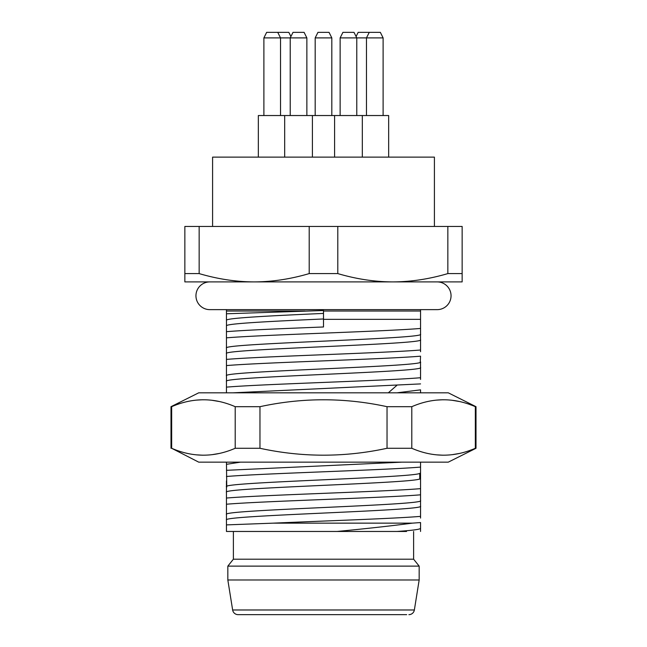<?xml version="1.0" encoding="UTF-8"?>
<svg xmlns="http://www.w3.org/2000/svg" width="647" height="647" viewBox="0 0 647 647"><rect width="100%" height="100%" fill="white"/><g stroke="black" fill="none" stroke-linecap="round" stroke-linejoin="round"><path stroke-width="0.97" d="M406.534 531.462L226.45 531.462L226.45 524.895L273.317 523.148C324.236 520.892 393.797 518.627 420.55 516.371L420.55 506.14C426.559 510.758 220.441 515.376 226.45 520.002L226.45 524.895M412.374 523.148C391.087 525.914 365.992 528.688 337.087 531.462L396.943 531.462C412.414 530.419 420.283 529.367 420.55 528.316L420.55 522.55L412.374 523.148L273.317 523.148M212.588 226.45L212.588 157.132L434.412 157.132L434.412 226.45M184.856 273.592L199.155 273.592C217.813 279.083 236.155 281.857 254.182 281.906L184.856 281.906L184.856 226.45L462.144 226.45L462.144 281.906L392.818 281.906C410.845 281.857 429.187 279.083 447.845 273.592L462.144 273.592M337.799 273.592C356.457 279.083 374.799 281.857 392.818 281.906L254.182 281.906C272.201 281.857 290.543 279.083 309.201 273.592L337.799 273.592L337.799 226.45M309.201 273.592L309.201 226.45M447.845 273.592L447.845 226.45M199.155 273.592L199.155 226.45M323.5 318.971C271.643 321.276 225.116 323.589 226.45 325.902L226.45 348.086C220.441 343.46 426.559 338.842 420.55 334.216L420.55 328.45C383.469 331.579 263.531 334.717 226.45 337.847M420.55 351.717L420.55 339.764C426.559 344.39 220.441 349.008 226.45 353.626L226.45 375.988M420.55 379.441L420.55 367.496C426.559 372.114 220.441 376.74 226.45 381.358L226.45 392.818M226.458 462.144L226.757 487.07M420.55 462.629L420.55 472.86L419.766 473.426C411.063 477.858 220.231 482.29 226.45 486.73L226.45 480.956M226.45 498.044C263.693 494.906 383.598 491.769 420.55 488.647L420.55 478.408L419.766 478.966C411.063 483.406 220.231 487.838 226.45 492.27L226.45 514.632M226.45 309.638L226.45 320.532M323.5 313.423C271.643 315.736 225.116 318.041 226.45 320.354L226.45 316.165M420.55 488.647L420.55 505.962M226.45 313.787L323.5 310.52L323.5 311.021L420.55 311.021L420.55 328.45M420.55 311.021L420.55 309.638M226.45 365.579C263.58 362.441 384.083 359.279 420.55 356.173L420.243 362.28M420.55 462.144L420.55 472.965L419.766 473.426L419.766 478.966L420.55 479.427L420.251 478.06M420.55 472.86L419.766 473.426M420.55 490.353L420.55 494.818C382.984 497.972 263.143 501.101 226.45 504.223M420.55 518.085L420.55 516.371M420.55 319.343L323.5 319.343L323.5 326.978C284.033 328.539 245.181 330.116 226.45 331.676M420.55 350.003C383.21 353.141 263.005 356.295 226.45 359.4M420.55 377.727C384.083 380.832 263.58 384.003 226.45 387.132M232.928 392.818L420.55 383.906M402.062 462.144L226.45 470.32M226.45 476.491C263.693 473.353 383.598 470.215 420.55 467.085M323.5 311.021L323.5 319.343M304.996 311.021L226.45 311.021M420.55 392.818L420.55 389.85L396.943 392.818M420.55 361.948C426.559 366.566 220.441 371.192 226.45 375.81L226.482 375.923M240.466 462.144L226.612 464.295M420.55 500.592C426.559 505.21 220.441 509.836 226.45 514.454L226.458 514.511M226.458 492.278L226.458 486.779M240.312 614.65L238.112 614.65A5.548 5.548 0 0 1 232.637 609.984L227.833 579.987L419.167 579.987L414.363 609.984L232.637 609.984M406.688 614.65L238.112 614.65M408.888 614.65A5.548 5.548 0 0 0 414.363 609.984M413.619 531.462L413.619 559.194L419.167 566.125L227.833 566.125L227.833 579.987M419.167 566.125L419.167 579.987M413.619 559.194L233.381 559.194L227.833 566.125M233.381 531.462L233.381 559.194M312.412 157.132L312.412 115.538L388.661 115.538L388.661 157.132M331.822 37.898L329.048 32.35L317.952 32.35L315.178 37.898L315.178 115.538L315.178 37.898L331.822 37.898L331.822 115.538M315.178 37.898L317.952 32.35M280.523 115.538L280.523 37.898L306.864 37.898L306.864 115.538M263.887 115.538L263.887 37.898L266.653 32.35L288.837 32.35L290.915 36.507M258.339 157.132L258.339 115.538L312.412 115.538M263.887 37.898L280.523 37.898L277.749 32.35M284.68 157.132L284.68 115.538M290.228 115.538L290.228 37.898L293.002 32.35L304.09 32.35L306.864 37.898M334.588 157.132L334.588 115.538M362.32 157.132L362.32 115.538M340.136 115.538L340.136 37.898L383.113 37.898L383.113 115.538M356.772 115.538L356.772 37.898L353.998 32.35L342.91 32.35L340.136 37.898M366.477 115.538L366.477 37.898L369.251 32.35L358.163 32.35L356.085 36.507M369.251 32.35L380.347 32.35L383.113 37.898M171.665 406.688C192.846 397.484 214.02 397.484 235.201 406.688L259.965 406.688L259.965 448.282L235.201 448.282C214.02 457.478 192.846 457.478 171.665 448.282L171.665 406.688L170.994 406.688L198.718 392.818L448.282 392.818L476.006 406.688L470.215 404.698M171.665 448.282L198.718 462.144L448.282 462.144L476.006 448.282L470.215 450.263M218.759 453.539L211.925 454.695M202.721 455.205L196.114 454.825M458.901 453.539L452.059 454.695M442.855 455.205L436.256 454.825M411.799 448.282C432.98 457.478 454.162 457.478 475.335 448.282L475.335 406.688C454.162 397.484 432.98 397.484 411.799 406.688L387.035 406.688L387.035 448.282L411.799 448.282L411.799 406.688M259.965 448.282C302.327 457.478 344.681 457.478 387.035 448.282M235.201 406.688L235.201 448.282M259.965 406.688C302.327 397.484 344.681 397.484 387.035 406.688M458.901 401.431L452.059 400.275M442.855 399.757L436.256 400.137M218.759 401.431L211.925 400.275M202.721 399.757L196.114 400.137M392.818 281.906L437.186 281.906A13.862 13.862 0 0 1 451.048 295.768A13.862 13.862 0 0 1 437.186 309.638L209.814 309.638A13.862 13.862 0 0 1 195.952 295.768A13.862 13.862 0 0 1 209.814 281.906L254.182 281.906M396.797 385.418L388.321 392.818M226.474 320.346L226.474 325.894M420.518 339.772L420.518 334.224M226.45 353.634L226.45 348.086M420.526 367.488L420.526 361.94M226.482 381.366L226.482 375.818M420.542 478.4L420.542 472.852M226.458 520.002L226.458 514.454M420.542 531.462L420.542 528.324M170.994 406.688L170.994 448.282M476.006 406.688L476.006 448.282"/></g></svg>
